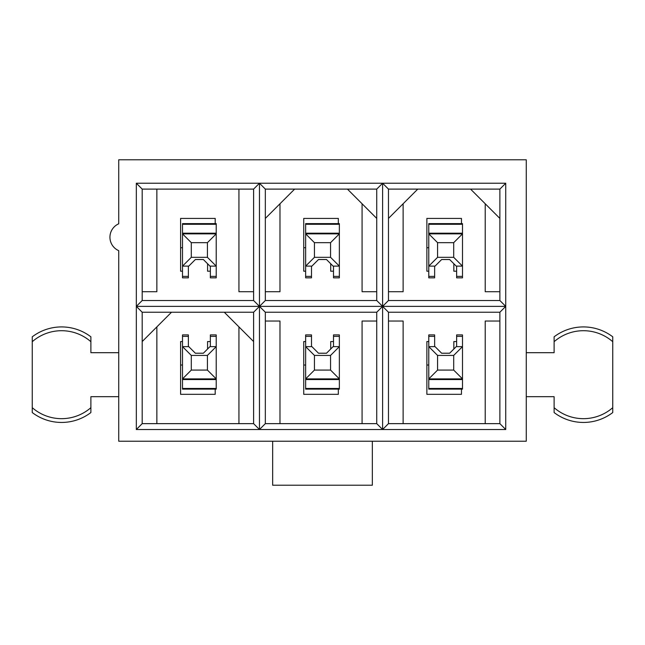 <?xml version="1.0" encoding="UTF-8"?>
<svg xmlns="http://www.w3.org/2000/svg" width="645" height="645" viewBox="0 0 645 645"><rect width="100%" height="100%" fill="white"/><g stroke="black" fill="none" stroke-linecap="round" stroke-linejoin="round"><path stroke-width="0.97" d="M499.875 300.514L499.875 189.106L417.783 189.106L388.467 218.421L388.467 300.514L499.875 300.514L505.736 306.375L505.736 429.514L136.329 429.514L136.329 183.236L505.736 183.236L505.736 306.375L499.875 312.236L388.467 312.236L388.467 423.644L499.875 423.644L499.875 312.236M461.465 223.613L461.465 218.421L426.869 218.421L426.869 271.19L428.78 271.19M453.846 263.732L453.846 271.19L456.628 271.19M388.467 291.717L403.125 291.717L403.125 203.764M499.875 291.717L485.217 291.717L485.217 203.764M347.421 189.106L265.329 189.106L265.329 300.514L376.736 300.514L376.736 218.421L347.421 189.106L376.736 189.106L376.736 218.421M338.335 223.613L338.335 218.421L303.739 218.421L303.739 271.19L305.641 271.19M330.708 263.732L330.708 271.19L333.497 271.19M265.329 291.717L279.986 291.717L279.986 203.764M376.736 291.717L362.079 291.717L362.079 203.764M142.19 341.56L142.19 423.644L253.606 423.644L253.606 341.56L224.283 312.236L142.19 312.236L142.19 341.56L171.514 312.236M182.503 341.56L180.6 341.56L180.6 394.329L215.196 394.329L215.196 389.137M210.359 341.56L207.569 341.56L207.569 349.018M156.856 423.644L156.856 326.894M238.94 423.644L238.94 326.894M526.264 396.675L554.111 396.675L554.111 412.55A48.375 48.375 0 0 0 612.75 412.55L612.75 336.819A48.375 48.375 0 0 0 554.111 336.819L554.111 352.694L526.264 352.694M372.342 441.236L526.264 441.236L526.264 159.783L118.736 159.783L118.736 223.799A14.658 14.658 0 0 0 118.736 250.671L118.736 441.236L372.342 441.236L372.342 485.217L272.658 485.217L272.658 441.236M118.736 352.694L90.889 352.694L90.889 336.819A48.375 48.375 0 0 0 32.25 336.819L32.25 412.55A48.375 48.375 0 0 0 90.889 412.55L90.889 396.675L118.736 396.675M426.869 247.736L428.78 247.736M303.739 247.736L305.641 247.736M428.78 365.014L426.869 365.014M428.78 341.56L426.869 341.56L426.869 394.329L461.465 394.329L461.465 389.137M456.628 341.56L453.846 341.56L453.846 349.018M485.217 423.644L485.217 321.033L499.875 321.033M403.125 423.644L403.125 321.033L388.467 321.033M305.641 365.014L303.739 365.014M265.329 423.644L376.736 423.644L376.736 312.236L265.329 312.236L265.329 423.644L259.467 429.514L253.606 423.644M305.641 341.56L303.739 341.56L303.739 394.329L338.335 394.329L338.335 389.137M333.497 341.56L330.708 341.56L330.708 349.018M362.079 423.644L362.079 321.033L376.736 321.033M279.986 423.644L279.986 321.033L265.329 321.033M180.6 247.736L182.503 247.736M253.606 189.106L142.19 189.106L142.19 300.514L253.606 300.514L253.606 189.106L259.467 183.236L259.467 429.514M215.196 223.613L215.196 218.421L180.6 218.421L180.6 271.19L182.503 271.19M207.569 263.732L207.569 271.19L210.359 271.19M253.606 291.717L238.94 291.717L238.94 189.106M142.19 291.717L156.856 291.717L156.856 189.106M182.503 365.014L180.6 365.014M142.19 423.644L136.329 429.514M142.19 312.236L136.329 306.375L259.467 306.375L253.606 312.236L253.606 341.56M253.606 312.236L224.283 312.236M253.606 300.514L259.467 306.375L382.606 306.375L382.606 429.514L376.736 423.644M142.19 300.514L136.329 306.375M142.19 189.106L136.329 183.236M265.329 312.236L259.467 306.375L265.329 300.514M388.467 312.236L382.606 306.375L376.736 312.236M499.875 423.644L505.736 429.514M388.467 423.644L382.606 429.514M376.736 300.514L382.606 306.375L505.736 306.375M265.329 189.106L259.467 183.236M388.467 218.421L388.467 189.106L382.606 183.236L382.606 306.375L388.467 300.514M382.606 183.236L376.736 189.106M505.736 183.236L499.875 189.106M388.467 189.106L417.783 189.106M90.889 341.705A44.586 44.586 0 0 0 32.25 341.705M32.25 407.672A44.586 44.586 0 0 0 90.889 407.672M554.111 407.672A44.586 44.586 0 0 0 612.75 407.672M612.75 341.705A44.586 44.586 0 0 0 554.111 341.705M265.329 218.421L294.644 189.106M470.56 189.106L499.875 218.421M207.424 355.419L191.299 355.419L191.299 370.085L207.424 370.085L207.424 355.419L216.22 346.631L216.22 378.881L182.503 378.881L182.503 346.631L188.767 346.631L195.362 353.226L203.36 353.226L209.956 346.631L216.22 346.631L216.22 334.9L210.359 334.9L210.359 346.631M188.372 346.631L188.372 334.9L182.503 334.9L182.503 346.631L191.299 355.419M207.424 370.085L216.22 378.881L216.22 389.137L182.503 389.137L182.503 378.881L191.299 370.085M191.299 257.331L207.424 257.331L207.424 242.665L191.299 242.665L191.299 257.331L182.503 266.119L182.503 233.869L216.22 233.869L216.22 266.119L209.956 266.119L203.36 259.524L195.362 259.524L188.767 266.119L182.503 266.119L182.503 277.85L188.372 277.85L188.372 266.119M210.359 266.119L210.359 277.85L216.22 277.85L216.22 266.119L207.424 257.331M191.299 242.665L182.503 233.869L182.503 223.613L216.22 223.613L216.22 233.869L207.424 242.665M330.562 355.419L314.438 355.419L314.438 370.085L330.562 370.085L330.562 355.419L339.359 346.631L339.359 378.881L305.641 378.881L305.641 346.631L311.906 346.631L318.501 353.226L326.499 353.226L333.094 346.631L339.359 346.631L339.359 334.9L333.497 334.9L333.497 346.631M311.503 346.631L311.503 334.9L305.641 334.9L305.641 346.631L314.438 355.419M330.562 370.085L339.359 378.881L339.359 389.137L305.641 389.137L305.641 378.881L314.438 370.085M314.438 257.331L330.562 257.331L330.562 242.665L314.438 242.665L314.438 257.331L305.641 266.119L305.641 233.869L339.359 233.869L339.359 266.119L333.094 266.119L326.499 259.524L318.501 259.524L311.906 266.119L305.641 266.119L305.641 277.85L311.503 277.85L311.503 266.119M333.497 266.119L333.497 277.85L339.359 277.85L339.359 266.119L330.562 257.331M314.438 242.665L305.641 233.869L305.641 223.613L339.359 223.613L339.359 233.869L330.562 242.665M453.701 355.419L437.576 355.419L437.576 370.085L453.701 370.085L453.701 355.419L462.497 346.631L462.497 378.881L428.78 378.881L428.78 346.631L435.044 346.631L441.64 353.226L449.638 353.226L456.233 346.631L462.497 346.631L462.497 334.9L456.628 334.9L456.628 346.631M434.641 346.631L434.641 334.9L428.78 334.9L428.78 346.631L437.576 355.419M453.701 370.085L462.497 378.881L462.497 389.137L428.78 389.137L428.78 378.881L437.576 370.085M437.576 257.331L453.701 257.331L453.701 242.665L437.576 242.665L437.576 257.331L428.78 266.119L428.78 233.869L462.497 233.869L462.497 266.119L456.233 266.119L449.638 259.524L441.64 259.524L435.044 266.119L428.78 266.119L428.78 277.85L434.641 277.85L434.641 266.119M456.628 266.119L456.628 277.85L462.497 277.85L462.497 266.119L453.701 257.331M437.576 242.665L428.78 233.869L428.78 223.613L462.497 223.613L462.497 233.869L453.701 242.665M188.372 336.368L182.503 336.368M216.22 336.368L210.359 336.368M216.22 388.459L182.503 388.459M216.22 379.558L182.503 379.558M210.359 276.382L216.22 276.382M182.503 276.382L188.372 276.382M182.503 224.291L216.22 224.291M182.503 233.192L216.22 233.192M311.503 336.368L305.641 336.368M339.359 336.368L333.497 336.368M339.359 388.459L305.641 388.459M339.359 379.558L305.641 379.558M333.497 276.382L339.359 276.382M305.641 276.382L311.503 276.382M305.641 224.291L339.359 224.291M305.641 233.192L339.359 233.192M434.641 336.368L428.78 336.368M462.497 336.368L456.628 336.368M462.497 388.459L428.78 388.459M462.497 379.558L428.78 379.558M456.628 276.382L462.497 276.382M428.78 276.382L434.641 276.382M428.78 224.291L462.497 224.291M428.78 233.192L462.497 233.192"/></g></svg>

